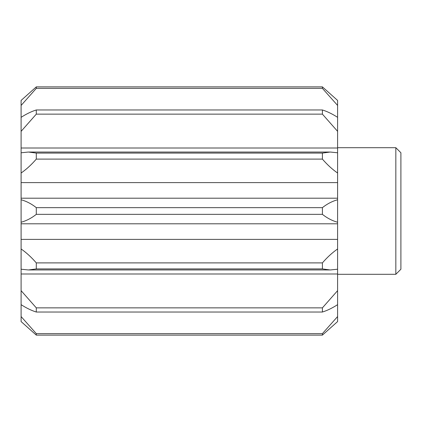 <?xml version="1.0" encoding="UTF-8"?>
<svg xmlns="http://www.w3.org/2000/svg" width="422" height="422" viewBox="0 0 422 422"><rect width="100%" height="100%" fill="white"/><g stroke="black" fill="none" stroke-linecap="round" stroke-linejoin="round"><path stroke-width="0.63" d="M395.836 147.7L400.9 152.764L400.9 269.236L395.836 274.3L395.836 147.7L337.6 147.7M21.1 273.994L21.1 290.652L36.292 307.86L322.408 307.86L337.6 290.652L337.6 273.994L21.1 273.994L21.1 248.964C26.444 252.694 31.508 257.341 36.292 262.895L322.408 262.895C327.192 257.341 332.256 252.694 337.6 248.964L337.6 239.395L21.1 239.395L21.1 248.964M337.6 248.964L337.6 269.215L330.273 269.964L322.408 268.925L36.292 268.925L28.427 269.964L21.1 269.215M322.408 312.032L36.292 312.032C31.508 310.55 26.444 308.097 21.1 304.663L21.1 316.558L36.292 333.638L322.408 333.638L337.6 316.558L337.6 304.663C332.256 308.097 327.192 310.55 322.408 312.032L322.408 307.86M21.1 321.564L36.292 335.126L21.1 321.564L21.1 316.558M322.408 333.638L322.408 335.126L337.6 321.564L322.408 335.126L36.292 335.126L36.292 333.638M337.6 198.208L21.1 198.208L21.1 199.764C26.444 201.225 31.508 203.858 36.292 207.656L322.408 207.656C327.192 203.858 332.256 201.225 337.6 199.764L337.6 173.036C332.256 169.306 327.192 164.659 322.408 159.105L36.292 159.105C31.508 164.659 26.444 169.306 21.1 173.036L21.1 152.785L28.427 152.036L36.292 153.075L322.408 153.075L330.273 152.036L337.6 152.785L337.6 148.006L21.1 148.006L21.1 117.337C26.444 113.903 31.508 111.45 36.292 109.968L322.408 109.968C327.192 111.45 332.256 113.903 337.6 117.337L337.6 105.442L322.408 88.362L36.292 88.362L21.1 105.442L21.1 100.436L36.292 86.874L21.1 100.436M337.6 148.006L337.6 131.347L322.408 114.14L36.292 114.14L21.1 131.347M337.6 182.605L21.1 182.605L21.1 173.036M337.6 239.395L337.6 222.236C332.256 220.775 327.192 218.142 322.408 214.344L36.292 214.344C31.508 218.142 26.444 220.775 21.1 222.236L21.1 199.764M21.1 239.395L21.1 222.236M337.6 100.436L322.408 86.874L337.6 100.436L337.6 105.442M36.292 207.656L36.292 214.344M322.408 214.344L322.408 207.656M36.292 153.075L36.292 159.105M322.408 159.105L322.408 153.075M36.292 109.968L36.292 114.14M322.408 114.14L322.408 109.968M36.292 307.86L36.292 312.032M36.292 262.895L36.292 268.925M322.408 268.925L322.408 262.895M21.1 304.663L21.1 290.652M21.1 198.208L21.1 182.605M21.1 152.785L21.1 148.006M21.1 117.337L21.1 105.442M337.6 117.337L337.6 131.347M337.6 152.785L337.6 173.036M337.6 199.764L337.6 222.236M337.6 273.994L337.6 269.215M337.6 290.652L337.6 304.663M337.6 316.558L337.6 321.564M36.292 88.362L36.292 86.874L322.408 86.874L322.408 88.362M329.524 269.959L29.176 269.959M329.524 152.041L29.176 152.041M337.6 223.792L21.1 223.792M395.836 274.3L337.6 274.3"/></g></svg>
